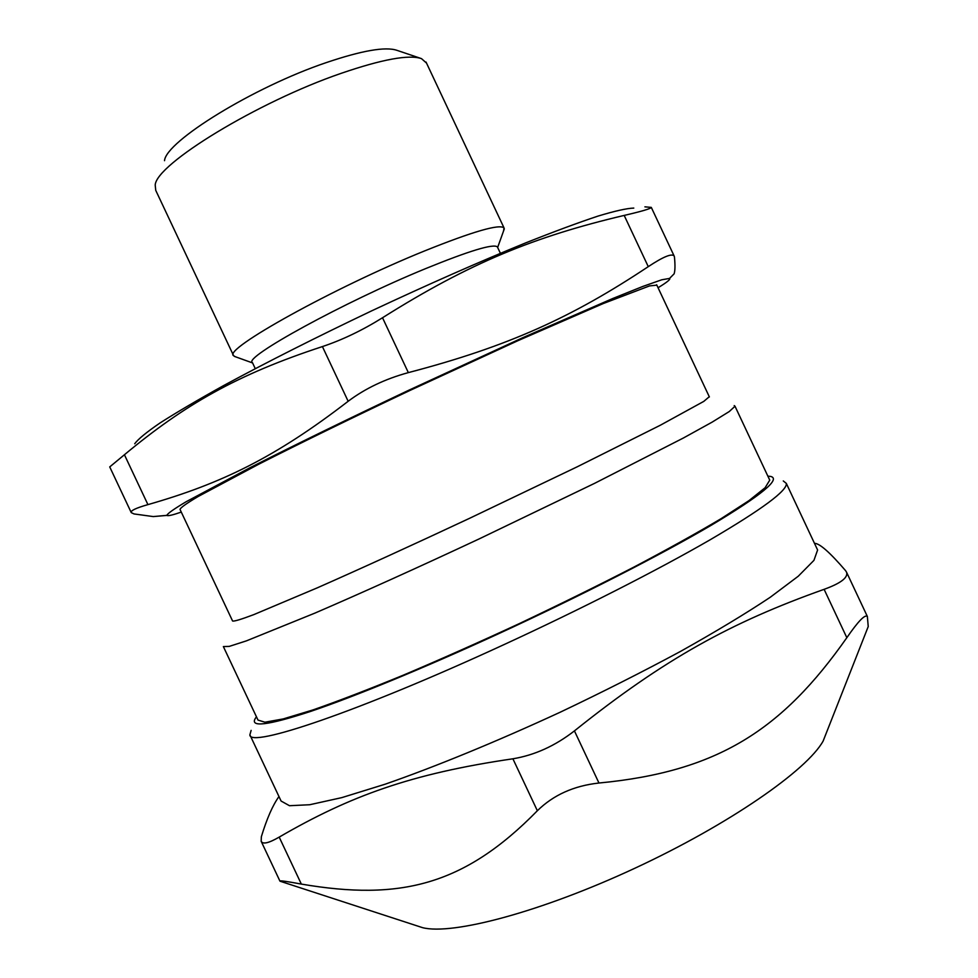 <?xml version="1.0" encoding="UTF-8"?>
<svg xmlns="http://www.w3.org/2000/svg" width="978" height="978" viewBox="0 0 978 978"><rect width="100%" height="100%" fill="white"/><g stroke="black" fill="none" stroke-linecap="round" stroke-linejoin="round"><path stroke-width="1.47" d="M767.852 476.127L770.725 476.445C781.08 479.061 761.349 495.271 711.556 525.076C661.214 554.624 580.15 596.152 498.756 633.646C424.281 667.937 354.635 696.544 310.821 711.348C267.544 725.529 249.145 727.73 255.613 717.962L256.456 716.801M223.473 646.813L257.996 720.077L264.94 722.204L283.217 718.928L312.923 709.942C338.18 701.128 368.205 689.576 402.997 675.297C439.868 659.673 478.523 642.509 518.951 623.781C559.294 604.649 597.631 585.761 633.927 567.081C667.998 549.086 697.094 532.924 721.226 518.584L749.014 500.602L765.114 487.729L769.747 480.149L769.295 479.183M251.126 730.395L249.879 734.82C248.95 748.451 357.532 712.192 502.936 645.101C580.467 609.428 658.06 569.868 710.138 539.783C762.119 509.306 787.51 490.504 786.312 483.389L783.28 480.944M816.875 548.426L817.608 550.003L813.928 560.37L798.256 576.225L770.248 597.265C745.639 613.646 715.676 631.715 680.358 651.495C642.607 671.813 602.558 692.057 560.211 712.204C496.482 741.666 435.112 766.825 385.1 784.222L341.823 797.62L309.708 804.735L289.488 805.713L281.089 801.043L250.136 735.346M288.657 884.026L279.928 881.092C279.781 880.396 286.921 881.398 301.334 884.088C399.696 900.897 463.951 885.738 537.362 810.738C553.352 795.016 573.878 785.774 598.964 783.023C717.803 771.703 782.07 729.955 846.838 637.693C858.207 621.213 865.041 614.147 867.364 616.507L868.232 626.543L866.239 631.58M814.491 543.352C819.466 543.206 829.857 552.35 845.677 570.773L846.63 572.374C848.097 577.717 840.591 583.365 824.112 589.331C731.446 622.252 664.624 658.671 574.428 730.896C555.113 745.908 534.599 755.199 512.9 758.794C411.188 773.684 350.21 795.884 279.195 837.107C268.693 843.183 262.679 844.552 261.163 841.214L261.358 836.728C266.811 818.733 272.679 805.334 278.962 796.544M827.107 730.982L823.17 740.994C807.095 770.187 729.172 824.393 635.174 868.097C541.213 911.887 452.386 935.371 422.557 927.657L417.08 925.873M497.582 247.324L497.374 246.884C493.291 243.534 469.342 250.796 425.528 268.657C343.608 302.226 242.41 357.899 252.434 362.606L255.27 368.645M503.548 231.016L504.037 227.923C499.44 223.815 473.01 231.468 424.709 250.881C333.791 287.642 222.03 349.941 233.608 355.723L235.282 356.713M233.436 355.356L155.734 190.343L155.209 185.038C156.04 164.231 257.495 101.993 341.188 73.326C382.239 59.267 409.012 54.365 421.494 58.631L426.53 63.105M658.06 287.74C666.947 282.324 670.786 279.219 669.563 278.424L661.764 279.781L642.815 286.444L612.717 298.522L522.998 337.593L409.097 390.088C349.99 418.046 294.476 445.149 250.466 467.472L186.395 501.592C174.096 508.89 167.593 513.474 166.859 515.357L153.265 516.58L133.998 513.939L131.272 512.619C130.343 510.712 135.893 508.047 147.922 504.624L124.426 454.746L109.732 466.909L131.26 512.619M153.265 516.58L166.896 515.418M124.426 454.746C184.5 404.782 236.652 374.696 322.41 346.579L348.156 401.273C365.222 388.462 385.283 378.914 408.339 372.618L382.52 317.752C362.41 330.295 342.373 339.904 322.41 346.579M382.52 317.752C469.562 262.935 534.685 236.517 624.184 215.417L648.267 266.652C572.533 317.019 508.792 346.334 408.339 372.618M644.905 206.847L651.299 207.397C650.835 208.669 641.788 211.334 624.184 215.417M633.793 208.082C626.874 208.302 614.966 210.967 598.059 216.077C578.291 222.642 554.135 231.59 525.589 242.923C479.024 261.945 427.753 284.574 371.787 310.796C316.09 337.324 266.762 362.215 223.815 385.466C197.862 399.868 176.639 412.349 160.16 422.887C146.614 432.142 138.13 439.098 134.707 443.755M648.267 266.652C663.157 256.798 671.776 253.229 674.123 255.955L674.453 256.969C675.248 265.295 675.126 270.918 674.099 273.84L670.517 277.446M734.221 405.577L735.004 406.237L729.295 411.518L712.131 422.129L683.353 438.022L594.551 483.364L479.037 538.964C418.462 567.313 360.931 593.279 314.733 613.182L246.432 640.859L229.231 646.397L223.363 646.568M420.344 58.24L396.897 50.318C385.454 46.455 361.86 50.563 326.126 62.653C253.498 87.189 165.881 141.358 164.512 160.685M348.156 401.273C275.527 457.276 221.603 483.548 147.922 504.624M166.859 515.357C167.605 516.237 172.421 515.149 181.285 512.093M656.837 285.148L649.514 285.918L603.169 303.583L517.949 340.674L409.684 390.577C353.498 417.154 300.723 442.912 258.901 464.134L198.118 496.518C186.541 503.413 180.502 507.704 180.013 509.404L232.593 621.018C234.109 621.507 241.163 619.38 253.767 614.636L317.178 587.888C360.075 568.976 413.486 544.599 469.746 518.23L577.252 466.787L660.346 425.222L703.793 401.383L709.319 396.689M598.964 783.023L574.428 730.896M512.9 758.794L537.362 810.738M301.334 884.088L279.195 837.107M824.112 589.331L846.838 637.693M786.312 483.389L817.608 550.003M846.63 572.374L867.376 616.507M261.138 841.227L279.904 881.044M823.17 740.994L868.232 626.543M422.557 927.657L280.099 881.227M497.643 247.458L504.33 228.828M252.593 362.948L234.402 356.395M426.029 62.042L504.037 227.923M674.123 255.955L651.299 207.397M735.004 406.237L769.747 480.149M669.563 278.424L674.099 273.84M656.654 284.757L709.38 396.946M497.374 246.884L500.394 253.302"/></g></svg>
